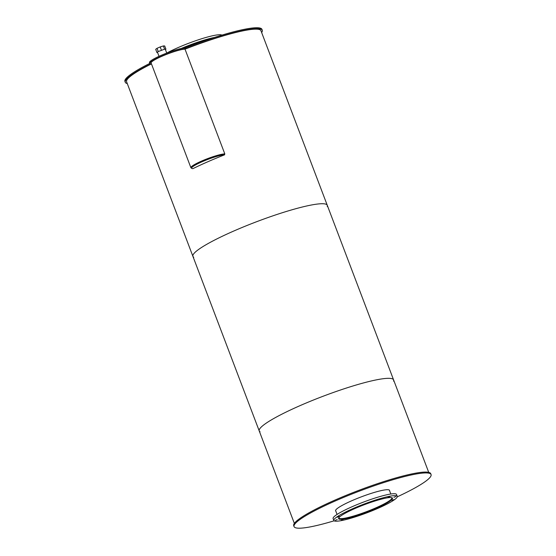 <?xml version="1.0" encoding="UTF-8"?>
<svg xmlns="http://www.w3.org/2000/svg" width="556" height="556" viewBox="0 0 556 556"><rect width="100%" height="100%" fill="white"/><g stroke="black" fill="none" stroke-linecap="round" stroke-linejoin="round"><path stroke-width="0.83" d="M184.578 47.844A28.842 3.913 -20.8 0 1 203.253 41.213M201.529 41.415L203.399 40.657L201.529 41.415M186.357 46.753L188.22 45.995L186.357 46.753M181.298 48.441A33.93 4.608 -20.8 0 1 214.533 37.419M165.264 49.185L166.744 53.077A33.93 4.608 -20.8 0 1 199.611 39.407A33.93 4.608 -20.8 0 1 221.893 35.125M391.514 497.627A28.273 3.836 -20.8 0 1 391.806 497.947A28.273 3.836 -20.8 0 1 371.241 509.803A28.273 3.836 -20.8 0 1 340.946 518.651A28.273 3.836 -20.8 0 1 338.945 518.025A28.273 3.836 -20.8 0 1 338.945 517.594M392.279 497.905A28.745 3.899 -20.8 0 1 370.915 510.005A28.745 3.899 -20.8 0 1 340.543 518.824A28.745 3.899 -20.8 0 1 338.562 518.31M340.626 519.297A28.842 3.913 -20.8 0 1 338.583 518.665A28.842 3.913 -20.8 0 1 364.152 504.765A28.842 3.913 -20.8 0 1 392.501 498.183A28.842 3.913 -20.8 0 1 371.519 510.276A28.842 3.913 -20.8 0 1 340.626 519.297M382.702 505.724L384.564 504.966L382.702 505.724M391.98 500.386L393.843 499.629L391.98 500.386M393.94 497.314L395.802 496.55L393.94 497.314M388.046 497.314L389.909 496.557L388.046 497.314M375.884 500.4L377.746 499.642L375.884 500.4M360.712 505.738L362.575 504.98L360.712 505.738M346.59 511.902L348.459 511.145L346.59 511.902M337.311 517.24L339.174 516.482L337.311 517.24M335.351 520.319L337.221 519.561L335.351 520.319M341.245 520.312L343.108 519.554L341.245 520.312M353.407 517.226L355.27 516.468L353.407 517.226M368.579 511.888L370.442 511.131L368.579 511.888M336.227 521.215A33.93 4.608 -20.8 0 1 333.822 520.472A33.93 4.608 -20.8 0 1 363.909 504.118A33.93 4.608 -20.8 0 1 397.262 496.376A33.93 4.608 -20.8 0 1 372.576 510.603A33.93 4.608 -20.8 0 1 336.227 521.215M333.822 520.472L333.093 518.553A33.93 4.608 -20.8 0 1 363.179 502.2A33.93 4.608 -20.8 0 1 396.532 494.451L397.262 496.376M127.282 83.588A73.281 9.945 -20.8 0 1 125.274 82.267A73.281 9.945 -20.8 0 1 150.898 63.898A20.266 2.752 -20.8 0 1 149.786 63.46A20.266 2.752 -20.8 0 1 164.089 55.141A20.266 2.752 -20.8 0 1 185.871 48.629L185.537 47.76A73.281 9.945 -20.8 0 1 261.945 29.35L262.279 30.226A73.281 9.945 -20.8 0 1 261.647 32.547M125.274 82.267L124.94 81.398A73.281 9.945 -20.8 0 1 149.772 63.419M185.871 48.629A73.281 9.945 -20.8 0 1 262.279 30.226M149.786 63.46L149.453 62.585A20.266 2.752 -20.8 0 1 163.763 54.266A20.266 2.752 -20.8 0 1 185.537 47.76M157.57 52.528L156.917 52.528L155.694 49.303L157 48.323L158.231 51.548L164.59 49.185L165.917 49.178L165.41 49.56M164.59 49.185L163.367 45.953L164.694 45.953L165.917 49.178M163.367 45.953L160.177 46.933L161.407 50.165M160.177 46.933L157 48.323M156.917 52.528L158.231 51.548M191.542 168.072A18.848 2.558 -20.8 0 1 190.896 167.71L151.107 62.96A18.848 2.558 -20.8 0 1 164.819 55.051A18.848 2.558 -20.8 0 1 185.016 49.157L224.805 153.908L224.395 154.088A18.376 2.495 -20.8 0 0 204.705 159.836A18.376 2.495 -20.8 0 0 191.34 167.544L191.34 167.544A18.376 2.495 -20.8 0 1 204.705 159.836A18.376 2.495 -20.8 0 1 224.395 154.088L224.666 154.783A71.863 9.751 -20.8 0 0 192.911 168.642A18.376 2.495 -20.8 0 1 191.605 168.239A18.376 2.495 -20.8 0 1 204.976 160.531A18.376 2.495 -20.8 0 1 224.666 154.783M190.896 167.71A18.848 2.558 -20.8 0 1 204.608 159.808A18.848 2.558 -20.8 0 1 224.805 153.908M335.796 511.068A28.842 3.913 -20.8 0 1 335.595 510.811A28.842 3.913 -20.8 0 1 361.164 496.911A28.842 3.913 -20.8 0 1 389.52 490.322A28.842 3.913 -20.8 0 1 389.541 490.656M334.107 520.812A73.281 9.945 -20.8 0 1 299.253 528.2A73.281 9.945 -20.8 0 1 294.055 526.588A73.281 9.945 -20.8 0 1 359.023 491.268A73.281 9.945 -20.8 0 1 431.06 474.546A73.281 9.945 -20.8 0 1 397.276 496.821M294.055 526.588L293.721 525.719A73.281 9.945 -20.8 0 1 358.696 490.399A73.281 9.945 -20.8 0 1 430.726 473.67L431.06 474.546M193.745 257.226A71.863 9.751 -20.8 0 1 192.911 256.351A71.863 9.751 -20.8 0 1 256.629 221.712A71.863 9.751 -20.8 0 1 327.275 205.31A71.863 9.751 -20.8 0 1 327.234 206.519M185.016 49.171A71.863 9.751 -20.8 0 1 260.959 30.726L327.275 205.31A71.863 9.751 -20.8 0 0 256.629 221.712A71.863 9.751 -20.8 0 0 192.911 256.351L126.594 81.767A71.863 9.751 -20.8 0 1 151.461 63.884M260.069 431.81A71.863 9.751 -20.8 0 1 259.228 430.935A71.863 9.751 -20.8 0 1 322.953 396.303A71.863 9.751 -20.8 0 1 393.592 379.901A71.863 9.751 -20.8 0 1 393.551 381.11M192.911 256.351L259.228 430.935A71.863 9.751 -20.8 0 1 322.953 396.303A71.863 9.751 -20.8 0 1 393.592 379.901L428.718 472.357M335.574 510.477L337.068 514.425M389.318 490.065L390.812 494.006M157.431 52.153L159.016 56.33M191.605 168.239L191.34 167.544M327.275 205.31L393.592 379.901M259.228 430.935L294.353 523.398"/></g></svg>
